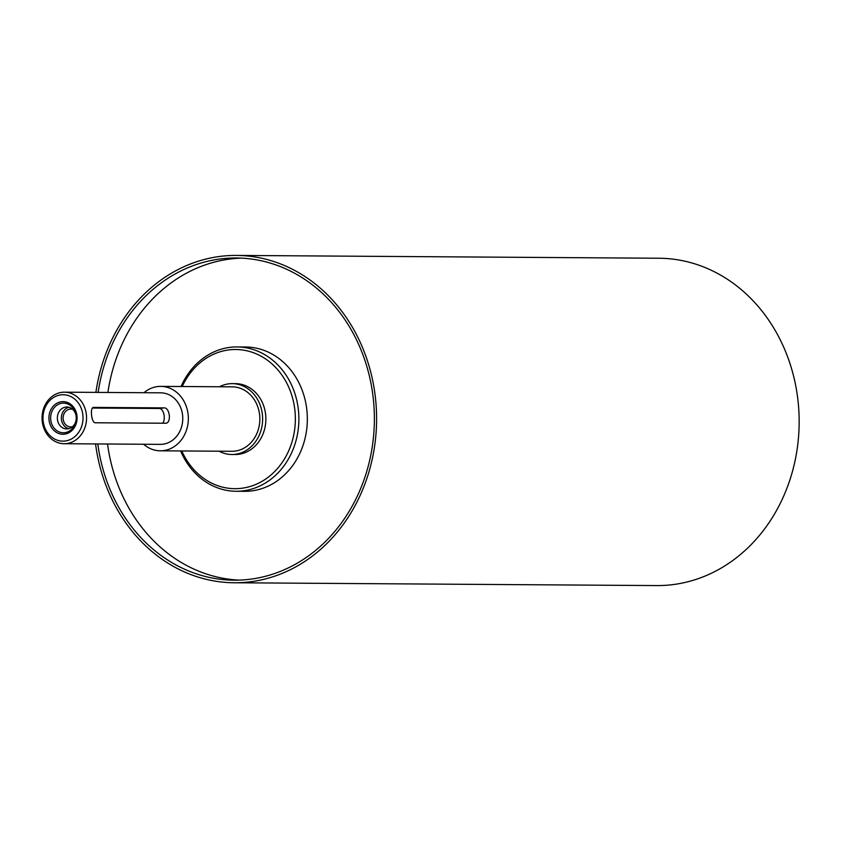 <?xml version="1.0" encoding="UTF-8"?>
<svg xmlns="http://www.w3.org/2000/svg" width="841" height="841" viewBox="0 0 841 841"><rect width="100%" height="100%" fill="white"/><g stroke="black" fill="none" stroke-linecap="round" stroke-linejoin="round"><path stroke-width="1.26" d="M219.07 451.207A35.438 30.602 -89.6 0 0 231.79 454.508A35.438 30.602 -89.6 0 0 235.606 454.256A35.438 30.602 -89.6 0 0 262.581 417.062A35.438 30.602 -89.6 0 0 232.263 383.633A35.438 30.602 -89.6 0 0 219.49 386.765M143.653 444.258A32.221 27.816 -89.6 0 0 160.305 450.808L231.811 451.291A32.221 27.816 -89.6 0 0 235.28 451.06A32.221 27.816 -89.6 0 0 259.806 417.241A32.221 27.816 -89.6 0 0 232.242 386.849L160.736 386.376A32.221 27.816 -89.6 0 0 144 392.705M232.263 383.633L235.512 383.654A35.438 30.602 90.4 0 1 265.83 417.083A35.438 30.602 90.4 0 1 238.855 454.277A35.438 30.602 90.4 0 1 235.038 454.529L231.79 454.508M50.723 419.701A14.823 12.794 90.4 0 1 61.761 403.26A14.823 12.794 90.4 0 1 76.1 415.759A14.823 12.794 90.4 0 1 76.068 420.3A14.823 12.794 90.4 0 1 63.149 432.758A14.823 12.794 90.4 0 1 50.723 419.701M49.02 419.88A16.305 14.076 90.4 0 1 68.573 402.955A16.305 14.076 90.4 0 1 71.422 430.991A16.305 14.076 90.4 0 1 49.02 419.88M76.111 419.974A10.954 9.461 90.4 0 1 66.744 428.921A10.954 9.461 90.4 0 1 57.419 419.27A10.954 9.461 90.4 0 1 66.891 407.012A10.954 9.461 90.4 0 1 76.132 416.085M68.741 428.689A10.954 9.461 90.4 0 1 61.414 419.291A10.954 9.461 90.4 0 1 68.878 407.275M72.652 409.336A8.915 7.695 -89.6 0 0 70.865 409.083A8.915 7.695 -89.6 0 0 63.159 419.049A8.915 7.695 -89.6 0 0 70.749 426.913A8.915 7.695 -89.6 0 0 72.536 426.681M92.363 408.043L159.527 408.495A7.737 3.869 -97.9 0 1 163.963 414.624A7.737 3.869 -97.9 0 1 162.576 423.223M163.921 407.885C170.019 407.286 171.669 423.591 165.477 423.233L95.275 422.771C91.396 423.055 89.745 406.75 93.708 407.412L163.921 407.885L159.527 408.495M180.605 450.944A72.168 62.318 -89.6 0 0 236.1 491.27A72.168 62.318 -89.6 0 0 243.858 490.755A72.168 62.318 -89.6 0 0 298.797 415.012A72.168 62.318 -89.6 0 0 237.057 346.934A72.168 62.318 -89.6 0 0 181.036 386.513M182.234 386.513A69.593 60.089 90.4 0 1 284.889 379.722A69.593 60.089 90.4 0 1 242.303 488.19A69.593 60.089 90.4 0 1 181.803 450.955M236.1 491.27L244.552 491.323A72.168 62.318 -89.6 0 0 252.311 490.818A72.168 62.318 -89.6 0 0 307.249 415.076A72.168 62.318 -89.6 0 0 245.509 346.986L237.057 346.934M66.902 443.543A25.777 22.255 -89.6 0 0 86.528 416.495A25.777 22.255 -89.6 0 0 64.473 392.179A25.777 22.255 -89.6 0 0 42.05 417.798A25.777 22.255 -89.6 0 0 64.137 443.722A25.777 22.255 -89.6 0 0 66.902 443.543M65.346 440.978A23.201 20.026 90.4 0 1 44.605 408.81A23.201 20.026 90.4 0 1 79.065 404.037A23.201 20.026 90.4 0 1 65.346 440.978M64.137 443.722L160.347 444.363A25.777 22.255 -89.6 0 0 163.122 444.185A25.777 22.255 -89.6 0 0 182.739 417.136A25.777 22.255 -89.6 0 0 160.694 392.821L64.473 392.179M95.548 443.932A163.669 141.32 -89.6 0 0 234.187 582.76A163.669 141.32 -89.6 0 0 251.785 581.604A163.669 141.32 -89.6 0 0 376.39 409.83A163.669 141.32 -89.6 0 0 236.374 255.422A163.669 141.32 -89.6 0 0 95.895 392.39M97.808 443.953A161.094 139.101 -89.6 0 0 234.208 580.185A161.094 139.101 -89.6 0 0 251.522 579.05A161.094 139.101 -89.6 0 0 374.171 409.966A161.094 139.101 -89.6 0 0 236.353 257.998A161.094 139.101 -89.6 0 0 98.145 392.4M241.23 258.134A161.094 139.101 -89.6 0 0 107.9 392.463M107.553 444.016A161.094 139.101 -89.6 0 0 239.086 580.111M160.305 450.808A32.221 27.816 -89.6 0 0 163.764 450.587A32.221 27.816 -89.6 0 0 188.3 416.768A32.221 27.816 -89.6 0 0 160.736 386.376M234.187 582.76L656.747 585.578A163.669 141.32 -89.6 0 0 674.345 584.421A163.669 141.32 -89.6 0 0 798.95 412.647A163.669 141.32 -89.6 0 0 658.934 258.24L236.374 255.422"/></g></svg>
